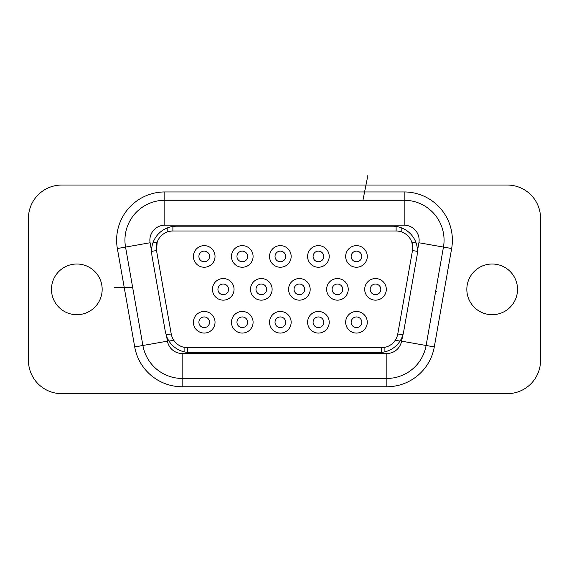 <?xml version="1.0" encoding="UTF-8"?>
<svg xmlns="http://www.w3.org/2000/svg" width="569" height="569" viewBox="0 0 569 569"><rect width="100%" height="100%" fill="white"/><g stroke="black" fill="none" stroke-linecap="round" stroke-linejoin="round"><path stroke-width="0.85" d="M269.542 322.267A10.804 10.804 0 0 1 280.346 311.463A10.804 10.804 0 0 1 291.15 322.267A10.804 10.804 0 0 1 280.346 333.071A10.804 10.804 0 0 1 269.542 322.267M285.666 322.267A5.32 5.32 0 0 1 280.346 327.58A5.32 5.32 0 0 1 275.026 322.267A5.32 5.32 0 0 1 280.346 316.947A5.32 5.32 0 0 1 285.666 322.267M231.476 322.267A10.804 10.804 0 0 1 242.28 311.463A10.804 10.804 0 0 1 253.084 322.267A10.804 10.804 0 0 1 242.28 333.071A10.804 10.804 0 0 1 231.476 322.267M247.6 322.267A5.32 5.32 0 0 1 242.28 327.58A5.32 5.32 0 0 1 236.96 322.267A5.32 5.32 0 0 1 242.28 316.947A5.32 5.32 0 0 1 247.6 322.267M250.509 289.351A10.804 10.804 0 0 1 261.313 278.547A10.804 10.804 0 0 1 272.117 289.351A10.804 10.804 0 0 1 261.313 300.155A10.804 10.804 0 0 1 250.509 289.351M266.633 289.351A5.32 5.32 0 0 1 261.313 294.671A5.32 5.32 0 0 1 255.993 289.351A5.32 5.32 0 0 1 261.313 284.038A5.32 5.32 0 0 1 266.633 289.351M212.45 289.351A10.804 10.804 0 0 1 223.254 278.547A10.804 10.804 0 0 1 234.051 289.351A10.804 10.804 0 0 1 223.254 300.155A10.804 10.804 0 0 1 212.45 289.351M228.567 289.351A5.32 5.32 0 0 1 223.254 294.671A5.32 5.32 0 0 1 217.934 289.351A5.32 5.32 0 0 1 223.254 284.038A5.32 5.32 0 0 1 228.567 289.351M269.542 256.441A10.804 10.804 0 0 1 280.346 245.637A10.804 10.804 0 0 1 291.15 256.441A10.804 10.804 0 0 1 280.346 267.245A10.804 10.804 0 0 1 269.542 256.441M285.666 256.441A5.32 5.32 0 0 1 280.346 261.761A5.32 5.32 0 0 1 275.026 256.441A5.32 5.32 0 0 1 280.346 251.128A5.32 5.32 0 0 1 285.666 256.441M231.476 256.441A10.804 10.804 0 0 1 242.28 245.637A10.804 10.804 0 0 1 253.084 256.441A10.804 10.804 0 0 1 242.28 267.245A10.804 10.804 0 0 1 231.476 256.441M247.6 256.441A5.32 5.32 0 0 1 242.28 261.761A5.32 5.32 0 0 1 236.96 256.441A5.32 5.32 0 0 1 242.28 251.128A5.32 5.32 0 0 1 247.6 256.441M193.417 256.441A10.804 10.804 0 0 1 204.221 245.637A10.804 10.804 0 0 1 215.025 256.441A10.804 10.804 0 0 1 204.221 267.245A10.804 10.804 0 0 1 193.417 256.441M209.541 256.441A5.32 5.32 0 0 1 204.221 261.761A5.32 5.32 0 0 1 198.901 256.441A5.32 5.32 0 0 1 204.221 251.128A5.32 5.32 0 0 1 209.541 256.441M307.601 256.441A10.804 10.804 0 0 1 318.405 245.637A10.804 10.804 0 0 1 329.209 256.441A10.804 10.804 0 0 1 318.405 267.245A10.804 10.804 0 0 1 307.601 256.441M323.725 256.441A5.32 5.32 0 0 1 318.405 261.761A5.32 5.32 0 0 1 313.085 256.441A5.32 5.32 0 0 1 318.405 251.128A5.32 5.32 0 0 1 323.725 256.441M345.668 256.441A10.804 10.804 0 0 1 356.471 245.637A10.804 10.804 0 0 1 367.275 256.441A10.804 10.804 0 0 1 356.471 267.245A10.804 10.804 0 0 1 345.668 256.441M361.792 256.441A5.32 5.32 0 0 1 356.471 261.761A5.32 5.32 0 0 1 351.151 256.441A5.32 5.32 0 0 1 356.471 251.128A5.32 5.32 0 0 1 361.792 256.441M288.575 289.351A10.804 10.804 0 0 1 299.379 278.547A10.804 10.804 0 0 1 310.183 289.351A10.804 10.804 0 0 1 299.379 300.155A10.804 10.804 0 0 1 288.575 289.351M304.692 289.351A5.32 5.32 0 0 1 299.379 294.671A5.32 5.32 0 0 1 294.059 289.351A5.32 5.32 0 0 1 299.379 284.038A5.32 5.32 0 0 1 304.692 289.351M348.242 289.351A10.804 10.804 0 0 0 337.438 278.547A10.804 10.804 0 0 0 326.634 289.351A10.804 10.804 0 0 0 337.438 300.155A10.804 10.804 0 0 0 348.242 289.351M342.758 289.351A5.32 5.32 0 0 1 337.438 294.671A5.32 5.32 0 0 1 332.118 289.351A5.32 5.32 0 0 1 337.438 284.038A5.32 5.32 0 0 1 342.758 289.351M364.701 289.351A10.804 10.804 0 0 1 375.504 278.547A10.804 10.804 0 0 1 386.308 289.351A10.804 10.804 0 0 1 375.504 300.155A10.804 10.804 0 0 1 364.701 289.351M380.817 289.351A5.32 5.32 0 0 1 375.504 294.671A5.32 5.32 0 0 1 370.184 289.351A5.32 5.32 0 0 1 375.504 284.038A5.32 5.32 0 0 1 380.817 289.351M307.601 322.267A10.804 10.804 0 0 1 318.405 311.463A10.804 10.804 0 0 1 329.209 322.267A10.804 10.804 0 0 1 318.405 333.071A10.804 10.804 0 0 1 307.601 322.267M323.725 322.267A5.32 5.32 0 0 1 318.405 327.58A5.32 5.32 0 0 1 313.085 322.267A5.32 5.32 0 0 1 318.405 316.947A5.32 5.32 0 0 1 323.725 322.267M345.668 322.267A10.804 10.804 0 0 1 356.471 311.463A10.804 10.804 0 0 1 367.275 322.267A10.804 10.804 0 0 1 356.471 333.071A10.804 10.804 0 0 1 345.668 322.267M361.792 322.267A5.32 5.32 0 0 1 356.471 327.58A5.32 5.32 0 0 1 351.151 322.267A5.32 5.32 0 0 1 356.471 316.947A5.32 5.32 0 0 1 361.792 322.267M209.541 322.267A5.32 5.32 0 0 0 204.221 316.947A5.32 5.32 0 0 0 198.901 322.267A5.32 5.32 0 0 0 204.221 327.58A5.32 5.32 0 0 0 209.541 322.267M193.417 322.267A10.804 10.804 0 0 1 204.221 311.463A10.804 10.804 0 0 1 215.025 322.267A10.804 10.804 0 0 1 204.221 333.071A10.804 10.804 0 0 1 193.417 322.267M396.116 231.014L172.884 231.014A16.622 16.622 0 0 0 156.518 250.524L171.226 333.96A16.622 16.622 0 0 0 187.599 347.695L381.401 347.695A16.622 16.622 0 0 0 397.774 333.96L412.482 250.524A16.622 16.622 0 0 0 396.116 231.014L396.116 226.455M172.884 226.455L172.884 231.014A16.622 16.622 0 0 0 157.172 242.223L156.518 250.524L151.532 251.398M173.758 340.283A16.622 16.622 0 0 0 184.093 347.325L184.107 351.82M168.979 341.073L173.687 340.298M152.883 243.013L157.172 242.223M167.208 227.977L167.194 231.996M401.792 227.977L401.806 232.017M417.468 251.398L412.482 250.524L412.738 247.636L411.828 242.223M381.401 352.403L381.401 347.695A16.622 16.622 0 0 0 395.242 340.283L400.021 341.073M384.907 347.325L384.893 351.82M416.117 243.013L411.92 242.238M51.473 289.351A25.349 25.349 0 0 1 76.815 264.009A25.349 25.349 0 0 1 102.164 289.351A25.349 25.349 0 0 1 76.815 314.7A25.349 25.349 0 0 1 51.473 289.351M466.836 289.351A25.349 25.349 0 0 1 492.185 264.009A25.349 25.349 0 0 1 517.527 289.351A25.349 25.349 0 0 1 492.185 314.7A25.349 25.349 0 0 1 466.836 289.351M164.825 200.267A39.894 39.894 0 0 0 125.543 247.081L117.356 248.525L134.711 346.926A48.201 48.201 0 0 0 182.18 386.756L386.82 386.756L182.18 386.756L386.82 386.756L386.82 378.442A39.894 39.894 0 0 0 426.11 345.483L443.457 247.081A39.894 39.894 0 0 0 404.175 200.267A39.894 39.894 0 0 1 444.062 240.154A39.894 39.894 0 0 0 404.175 200.267L404.175 191.952L164.825 191.952L404.175 191.952L164.825 191.952L164.825 200.267L404.175 200.267L164.825 200.267L164.825 225.196A14.958 14.958 0 0 0 150.095 242.75L125.543 247.081L142.89 345.483A39.894 39.894 0 0 0 182.18 378.442L182.18 386.756A48.201 48.201 0 0 1 134.711 346.926L117.356 248.525L134.711 346.926L167.442 341.151A14.958 14.958 0 0 0 182.18 353.513L182.18 378.442L386.82 378.442L182.18 378.442M402.404 336.322A24.929 24.929 0 0 1 379.054 352.517L189.946 352.517A24.929 24.929 0 0 1 166.596 336.322L165.387 331.912L151.909 255.453L151.532 250.893A24.929 24.929 0 0 1 176.461 226.192L392.539 226.192A24.929 24.929 0 0 1 417.468 250.893L417.091 255.453L403.613 331.912L401.558 341.151L426.11 345.483L443.457 247.081L418.905 242.75A14.958 14.958 0 0 0 404.175 225.196L164.825 225.196M28.45 218.297A33.244 33.244 0 0 1 61.694 185.053L507.306 185.053A33.244 33.244 0 0 1 540.55 218.297L540.55 360.412A33.244 33.244 0 0 1 507.306 393.656L61.694 393.656A33.244 33.244 0 0 1 28.45 360.412L28.45 218.297M435.648 291.378L436.651 291.399M132.705 287.686L114.227 287.295M362.944 200.267L367.88 175.344M426.11 345.483L434.289 346.926L451.644 248.525L434.289 346.926L451.644 248.525L443.457 247.081M187.599 352.403L187.599 347.695M166.098 334.864L171.226 333.96M402.902 334.864L397.774 333.96M404.175 225.196L404.175 200.267M418.905 242.75L417.468 250.893M150.095 242.75L151.532 250.893M166.596 336.322L167.442 341.151L166.596 336.322M386.82 378.442L386.82 353.513L182.18 353.513L386.82 353.513A14.958 14.958 0 0 0 401.558 341.151M117.356 248.525A48.201 48.201 0 0 1 164.825 191.952M404.175 191.952A48.201 48.201 0 0 1 451.644 248.525M434.289 346.926A48.201 48.201 0 0 1 386.82 386.756"/></g></svg>
